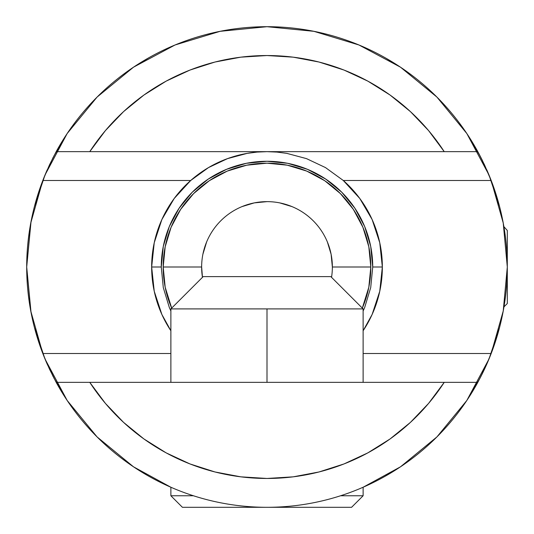 <?xml version="1.0" encoding="UTF-8"?>
<svg xmlns="http://www.w3.org/2000/svg" width="534" height="534" viewBox="0 0 534 534"><rect width="100%" height="100%" fill="white"/><g stroke="black" fill="none" stroke-linecap="round" stroke-linejoin="round"><path stroke-width="0.8" d="M377.678 299.474L376.423 303.486M375.342 306.583L375.048 307.37M376.156 304.273L378.392 296.944M379.894 290.636L382.07 274.943L381.296 282.526M503.889 307.35L504.256 305.114M478.137 152.263L484.512 164.859L491.187 180.492L343.295 180.492L359.789 198.481L372.131 219.541L379.761 242.73L382.344 267A115.344 115.344 0 0 1 363.12 330.76L372.131 314.459L379.761 291.27L382.344 267A115.344 115.344 0 0 0 349.924 186.827M378.753 295.556L379.52 292.372M170.88 330.76A115.344 115.344 0 0 1 190.705 180.492L208.5 167.589L227.511 158.625L247.142 153.378L257.048 152.083L267 151.656L257.048 152.083L247.142 153.378L227.511 158.625L208.5 167.589L190.705 180.492L42.813 180.492A240.3 240.3 0 0 1 47.266 169.739A240.3 240.3 0 0 0 42.813 180.492L30.765 223.005L26.7 267A240.3 240.3 0 0 1 42.813 180.492L49.488 164.859L56.19 151.656A240.3 240.3 0 0 1 477.81 151.656L479.091 154.039A240.3 240.3 0 0 0 479.091 154.032L482.409 160.494A240.3 240.3 0 0 0 482.409 160.494L491.187 180.492A240.3 240.3 0 0 1 507.3 267L503.235 223.005L491.187 180.492L343.295 180.492L325.5 167.589L306.489 158.625L286.858 153.378L276.952 152.083L267 151.656A115.344 115.344 0 0 0 151.656 267L154.239 291.27L161.869 314.459L170.88 330.76A115.344 115.344 0 0 1 151.656 267L154.239 242.73L161.869 219.541L174.211 198.481L190.705 180.492L42.813 180.492L49.488 164.859L55.856 152.277M486.734 169.732A240.3 240.3 0 0 1 491.187 180.492A240.3 240.3 0 0 0 486.728 169.712M30.772 222.965A240.3 240.3 0 0 0 30.758 223.038A240.3 240.3 0 0 1 30.772 222.965L31.099 221.25M26.7 267L30.765 310.995L42.813 353.508L170.88 353.508L42.813 353.508A240.3 240.3 0 0 0 47.266 364.268L42.813 353.508A240.3 240.3 0 0 1 26.7 266.947L31.045 221.51L26.7 266.92M478.144 381.723L482.409 373.5A240.3 240.3 0 0 0 482.422 373.48A240.3 240.3 0 0 1 482.402 373.513L484.512 369.141A240.3 240.3 0 0 1 484.505 369.161A240.3 240.3 0 0 0 484.518 369.127L486.734 364.261A240.3 240.3 0 0 0 491.187 353.508L503.235 310.995L507.3 267A240.3 240.3 0 0 1 491.187 353.508L486.734 364.261A240.3 240.3 0 0 0 491.187 353.508L363.12 353.508L491.187 353.508L484.512 369.141L477.81 382.344A240.3 240.3 0 0 1 56.19 382.344A240.3 240.3 0 0 0 477.81 382.344L89.765 382.344L105.425 403.417L123.574 422.387L143.933 438.961L166.187 452.885L189.997 463.946L214.995 471.969L240.794 476.835L267 478.464L293.206 476.835L319.005 471.969L344.003 463.946L367.813 452.885L390.067 438.961L410.426 422.387L428.575 403.417L444.235 382.344A211.464 211.464 0 0 1 89.765 382.344L56.19 382.344L49.488 369.141L42.813 353.508A240.3 240.3 0 0 0 47.266 364.268L55.863 381.737M56.19 151.656L444.235 151.656L428.575 130.583L410.426 111.613L390.067 95.039L367.813 81.115L344.003 70.054L319.005 62.031L293.206 57.165L267 55.536L240.794 57.165L214.995 62.031L189.997 70.054L166.187 81.115L143.933 95.039L123.574 111.613L105.425 130.583L89.765 151.656A211.464 211.464 0 0 1 444.235 151.656L477.81 151.656A240.3 240.3 0 0 0 56.19 151.656L477.81 151.656M503.902 226.716L502.955 221.51L503.902 226.716M480.246 156.222L466.849 133.567L489.01 175.039L499.61 206.691L489.01 175.039L480.78 157.263M466.803 133.493L436.919 97.081L400.573 67.244M466.756 133.427L436.919 97.081L400.507 67.197L358.961 44.989L313.879 31.319L267.08 26.7M400.433 67.15L358.961 44.989L313.879 31.319L267 26.7L220.121 31.319L175.039 44.989L133.567 67.15M266.92 26.7L220.121 31.319L175.039 44.989L133.493 67.197L97.081 97.081L67.244 133.427M53.74 156.242L67.15 133.567L44.989 175.039L34.39 206.691L44.989 175.039L53.22 157.256M26.7 267.053L31.045 312.49L26.7 267.08M53.754 377.778L67.15 400.433L44.989 358.961L34.39 327.309L44.989 358.961L53.22 376.737M67.197 400.507L97.081 436.919L133.427 466.756M67.244 400.573L97.081 436.919L133.493 466.803L170.88 487.242L133.567 466.849M466.803 400.507L436.919 436.919L400.507 466.803L363.12 487.242L400.433 466.849M400.573 466.756L436.919 436.919L466.756 400.573M480.26 377.758L466.849 400.433L489.01 358.961L499.61 327.309L489.01 358.961L480.78 376.744M502.955 312.49L503.902 307.284L502.955 312.49M477.81 382.344L56.19 382.344M267 151.656L276.952 152.083L286.858 153.378L306.489 158.625L325.5 167.589L343.295 180.492A115.344 115.344 0 0 1 363.12 330.76M382.07 259.057L379.894 243.364M378.753 238.438L375.342 227.417L377.678 234.519M379.52 241.635L378.399 237.089M375.048 226.63L375.342 227.417M376.156 229.733L375.936 229.086M504.263 228.906L503.889 226.65L507.3 230.474L507.3 303.445M502.901 312.75L503.235 311.022M488.73 359.622L493.296 347.841M466.676 400.694L467.13 400.013M385.408 476.101L401.067 466.429M314.426 31.426L310.114 30.598M359.756 45.323L351.098 41.892M401.047 67.564L386.469 58.5M437.019 97.188L436.692 96.854M467.263 134.188L466.643 133.253M493.062 185.505L488.757 174.444M503.161 222.591L502.915 221.31M332.362 267A65.362 65.362 0 0 1 331.541 277.326A65.362 65.362 0 0 0 332.362 267L370.81 267A103.81 103.81 0 0 1 362.319 308.111L368.814 287.252L370.81 267L368.814 246.748L362.906 227.277L353.314 209.328L340.405 193.595L324.672 180.686L306.723 171.094L287.252 165.186L267 163.19L246.748 165.186L227.277 171.094L209.328 180.686L193.595 193.595L180.686 209.328L171.094 227.277L165.186 246.748L163.19 267L201.638 267A65.362 65.362 0 0 0 202.459 277.326A65.362 65.362 0 0 1 201.638 267L163.19 267L165.186 287.252L171.674 308.111A103.81 103.81 0 0 1 267 163.19A103.81 103.81 0 0 1 370.81 267L332.362 267A65.362 65.362 0 0 0 267 201.638A65.362 65.362 0 0 0 201.638 267A65.362 65.362 0 0 1 267 201.638A65.362 65.362 0 0 1 332.362 267L331.107 254.251L327.389 241.989M170.88 311.048L169.318 307.464L163.297 287.626L161.268 267L151.656 267L161.268 267A105.732 105.732 0 0 1 267 161.268A105.732 105.732 0 0 1 372.732 267L382.344 267L372.732 267L370.703 287.626L364.682 307.464L363.12 311.048M151.656 267.047L151.656 267A115.344 115.344 0 0 1 190.705 180.492M343.295 180.492A115.344 115.344 0 0 1 382.344 267L382.344 266.953M202.459 277.326L201.638 267M202.893 254.251L206.611 241.989M241.989 206.611L254.251 202.893L267 201.638M279.749 202.893L292.011 206.611M161.268 267L163.297 246.374L169.318 226.536L179.09 208.26L192.233 192.233L208.26 179.09L226.536 169.318L246.374 163.297L267 161.268L287.626 163.297L307.464 169.318L325.74 179.09L341.767 192.233L354.91 208.26L364.682 226.536L370.703 246.374L372.732 267M67.197 133.493L97.081 97.081L133.427 67.244M362.906 202.92L361.298 200.57M355.217 192.687L348.562 185.438M188.182 182.788L185.438 185.438M132.953 466.436L147.524 475.5M96.974 436.812L97.308 437.146M66.737 399.812L67.364 400.747M40.938 348.495L45.243 359.562M30.838 311.409L31.085 312.69M45.27 174.378L40.724 186.106M67.331 133.3L66.89 133.961M148.592 57.899L132.933 67.571M182.394 42.086L174.324 45.29M223.199 30.725L219.688 31.406M363.12 487.242L363.12 495.766L340.558 495.766L363.12 495.766L351.586 507.3L267 507.3L351.586 507.3M363.12 308.906L330.826 276.612L203.174 276.612L170.88 308.906L363.12 308.906L267 308.906L267 382.344L267 308.906L170.88 308.906L203.174 276.612L330.826 276.612L363.12 308.906L363.12 382.344M170.88 487.242L170.88 495.766L193.441 495.766L170.88 495.766L182.414 507.3L267 507.3L182.414 507.3M506.579 248.377L507.3 248.737L506.579 248.377M507.3 230.788L507.3 303.526L503.969 306.856M170.88 308.906L170.88 382.344"/></g></svg>

